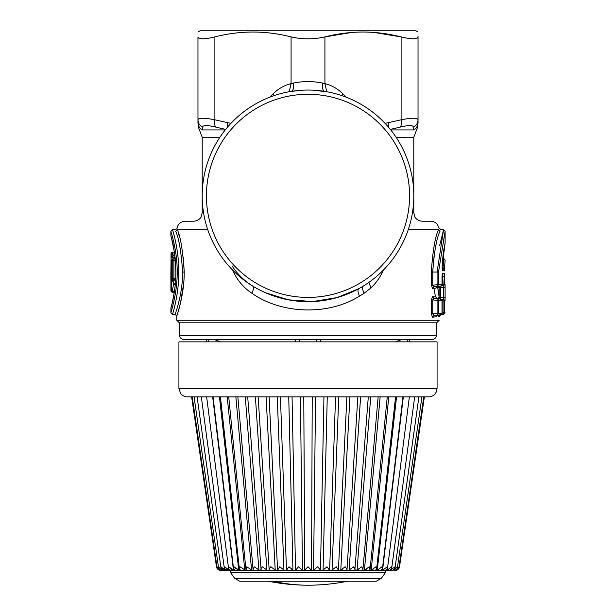 <?xml version="1.0" encoding="UTF-8"?>
<svg xmlns="http://www.w3.org/2000/svg" width="616" height="616" viewBox="0 0 616 616"><rect width="100%" height="100%" fill="white"/><g stroke="black" fill="none" stroke-linecap="round" stroke-linejoin="round"><path stroke-width="0.92" d="M173.135 281.243L173.712 283.961L172.38 290.19L174.051 291.884A1.694 1.671 -90 0 1 172.38 290.19L171.718 290.19L171.718 260.483L172.218 260.483L172.218 278.655C172.318 281.843 172.619 282.705 173.135 281.243L173.196 280.719M171.702 290.19A1.694 1.694 0 0 0 173.396 291.884L174.32 291.884L173.396 291.884A1.694 1.686 -90 0 1 171.718 290.19L171.718 260.483A1.694 1.686 90 0 1 173.396 258.797A1.694 1.694 0 0 0 171.702 260.483M175.637 279.225L174.875 279.225A1.694 1.694 0 0 0 173.219 280.55L174.875 279.833L175.375 282.875L173.712 283.961L175.375 285.254M172.218 278.655L173.897 278.655L173.958 279.495M175.329 260.483L173.897 260.483L173.897 258.797L173.396 258.797L175.167 258.797L173.897 258.797A1.694 1.679 90 0 0 172.218 260.483L173.897 260.483L173.897 278.655L175.668 278.655M175.606 279.833L174.875 279.625M172.696 252.175L174.32 252.175L172.696 252.175A1.694 1.694 -90 0 0 171.009 253.869L172.696 253.869L172.696 252.175A1.694 1.694 0 0 0 171.009 253.869L171.032 258.697L171.009 253.869M175.059 257.781L173.05 257.781L172.796 253.877A1.694 1.694 0 0 0 171.102 255.525L170.878 273.697L171.109 255.471M175.906 272.026C176.045 252.745 170.732 235.327 170.878 235.712C170.74 235.327 176.045 252.745 175.906 272.026C176.037 291.892 170.455 309.648 170.894 308.308C171.017 307.8 176.045 290.737 175.906 272.026L175.876 272.026M171.109 307.5L170.94 307.908C170.925 307.969 176.053 290.244 175.845 272.026C175.206 256.664 173.812 245.661 171.679 239.016L174.382 252.175M174.328 292.238L173.566 296.696M172.603 291.214L170.909 290.552L171.102 255.571L172.796 254.008L174.59 254.008M177.2 272.026C177.362 250.635 170.809 231.323 170.878 231.408C170.57 230.63 177.354 250.204 177.2 272.026C177.362 292.885 171.102 311.85 170.901 312.597C170.278 314.283 177.346 294.394 177.2 272.026L178.809 272.026C178.971 249.742 172.503 229.629 172.572 229.714C172.272 228.913 178.971 249.287 178.809 272.026C178.979 293.755 172.796 313.505 172.588 314.291C171.98 316.039 178.956 295.334 178.809 272.026M172.58 306.653L170.878 312.659L170.963 307.815M170.878 235.712L170.878 231.4L172.572 229.706L174.228 235.874M174.605 306.653L173.566 310.78M177.346 229.706L175.668 231.339C175.09 229.167 175.09 229.167 175.668 231.339C178.902 238.053 181.22 251.621 182.613 272.026C182.76 295.257 174.536 315.623 175.121 314.322C175.198 313.906 182.775 294.179 182.613 272.026L184.207 272.026C184.353 296.196 176.238 317.363 176.815 316.016C176.892 315.577 184.376 295.064 184.207 272.026C182.837 250.804 180.55 236.698 177.346 229.706C176.761 227.828 176.761 227.828 177.346 229.706C176.761 227.828 176.761 227.828 177.346 229.706L207.761 229.706M182.567 275.398L182.421 278.686M177.015 228.682L175.252 229.706L172.572 229.706M184.207 271.533L183.337 257.095M179.102 235.628L178.24 232.632M184.176 275.098L184.084 277.67M183.73 283.09L180.534 302.826M180.473 303.08L178.024 312.158M177.755 313.059L176.807 316.039L175.113 314.353L172.572 314.353L170.878 312.659M383.429 270.016C380.395 276.938 376.214 282.913 370.901 287.949L364.118 293.255C362.37 289.52 362.1 287.118 363.317 286.04L363.317 286.04M232.571 270.016C236.867 279.803 243.305 287.549 251.882 293.255C281.512 314.183 328.305 315.738 359.459 296.127L364.118 293.255M176.807 320.274L439.193 320.274L436.652 322.815L179.348 322.815L176.807 320.274L176.807 316.039M176.923 228.297C177.993 223.924 180.781 221.567 185.27 221.244L193.732 221.244C199.815 220.636 201.455 216.447 201.332 216.501L202.202 212.782L203.565 212.782M438.623 316.555L440.71 314.815L443.605 314.507L440.132 314.876L438.623 316.555L438.33 315.061M438.33 286.286L438.623 287.78L439.116 287.726L440.625 286.04L443.535 285.739L445.045 284.053L445.114 287.418L445.114 297.69L438.623 297.328L438.33 298.822M431.331 285.185L431.331 272.026L432.748 272.026L432.748 285.185L431.331 285.185L432.532 288.427L436.159 288.042L436.667 286.863M431.331 272.026C432.725 251.02 435.104 236.914 438.477 229.706C439.208 227.304 439.208 227.304 438.477 229.706L439.978 231.308C440.679 228.528 440.679 228.528 439.978 231.308C436.567 238.23 434.157 251.805 432.748 272.026L438.53 272.026L445.122 231.231L443.605 229.552L437.091 272.026L437.091 284.731L432.748 285.185L433.964 286.74L437.637 286.355L436.598 286.894M432.532 296.681L431.331 299.923L432.748 299.923L433.964 298.367L432.532 296.681L436.159 297.066L437.637 298.752L436.598 298.213M436.667 298.244L436.159 297.066M440.525 314.83A1.694 1.694 0 0 0 442.042 313.151L442.042 300.739A1.694 1.694 0 0 0 440.525 299.053L442.003 300.739L442.003 313.151A1.694 1.655 -96 0 1 440.525 314.83L437.091 315.192L437.091 313.505L431.331 313.968L432.532 317.202L436.159 316.817L436.667 315.638M251.882 293.255C253.63 289.52 253.9 287.118 252.683 286.04C244.29 280.834 237.43 274.143 232.101 265.958M359.459 296.127C357.765 292.192 357.519 289.713 358.728 288.704A105.798 105.798 0 0 0 400.847 145.13A105.798 105.798 0 0 0 257.272 103.003A105.798 105.798 0 0 0 215.153 246.577A105.798 105.798 0 0 0 358.728 288.704L337.014 297.597L312.913 301.54L288.365 299.815L265.535 292.754M412.435 212.782L413.798 212.782L414.668 216.501C414.483 216.393 416.277 220.705 422.268 221.244L430.73 221.244C433.456 221.306 435.674 222.391 437.398 224.494L439 227.897L440.478 229.221L443.605 229.545L439.678 245.484M436.398 243.32L436.167 244.236M435.72 246.154L435.212 248.471M434.334 253.168L432.755 270.955M433.926 288.28L435.52 296.997M438.623 297.328L440.132 299.014L443.535 299.368L443.066 299.322L443.066 312.882L442.042 312.99M438.623 287.78L440.132 286.094L443.066 285.786L443.066 284.107L442.042 284.207M436.159 288.042L437.637 286.355M432.532 288.427L433.964 286.74L437.091 286.417L437.091 284.731L438.53 284.731L438.53 272.026M436.159 316.817L437.637 315.138L436.598 315.669M432.532 317.202L433.964 315.523L437.637 315.138M442.003 300.739L432.748 299.923L432.748 313.968L433.964 315.523L437.091 315.192L438.53 313.505L437.091 313.505L437.091 298.691L433.964 298.367M327.596 91.923L313.244 90.182M302.795 90.175L291.276 91.376C293.247 90.637 294.001 87.849 293.555 83.021L291.075 83.637L289.235 91.73M440.455 229.391L440.348 229.968M442.003 313.151L438.53 313.505L438.53 300.377A1.694 1.609 96 0 0 437.091 298.691L443.066 299.322A1.694 1.686 96 0 1 444.575 301.001L442.042 300.893M445.045 284.053L443.066 285.786L443.535 285.739L443.597 287.418L443.535 299.368L443.066 299.322M442.173 274.875L444.221 273.134L442.681 273.296L442.003 276.73L442.042 284.369L438.53 284.731L437.091 286.417L440.132 286.094M321.483 90.914L324.724 91.376C322.753 90.637 321.999 87.849 322.445 83.021L324.925 83.637L326.765 91.73M390.321 129.391L400.269 127.112C408.608 125.056 413.005 125.056 413.452 127.112L413.636 129.93C416.662 132.124 416.662 132.124 413.636 129.93L413.452 127.112C416.385 125.495 417.91 123.054 418.033 119.781L418.033 36.906C417.594 39.455 411.95 39.455 401.108 36.906C387.487 33.48 374.043 31.855 360.768 32.04C348.972 32.248 337.029 33.872 324.925 36.906L324.925 83.637C331.662 85.301 337.637 88.673 342.85 93.771L341.68 95.549M322.445 83.021C312.812 81.127 303.18 81.127 293.555 83.021M259.305 106.714A101.571 101.571 0 0 1 397.135 147.155A101.571 101.571 0 0 1 356.695 284.985A101.571 101.571 0 0 1 218.865 244.544A101.571 101.571 0 0 1 259.305 106.714M445.122 312.828L443.066 314.568L443.066 312.882L444.575 312.882L444.575 301.001L445.045 301.055L443.535 299.368M445.114 287.418L439.116 287.726L439.116 297.382L440.625 299.068L440.625 286.04M442.719 274.821L443.066 284.107L444.575 284.107L444.575 276.469L442.042 276.576M442.173 274.52L442.681 273.296M269.846 97.166L273.15 93.771C278.363 88.673 284.338 85.301 291.075 83.637L291.075 36.906C302.356 39.455 313.644 39.455 324.925 36.906L351.482 32.486M273.15 93.771L274.32 95.549M291.075 36.906C265.681 30.415 240.286 30.415 214.892 36.906C204.05 39.455 198.406 39.455 197.967 36.906C197.967 30.415 197.967 30.415 197.967 36.906C197.967 30.415 197.967 30.415 197.967 36.906L197.967 119.781C198.398 117.725 204.035 117.725 214.892 119.781L214.892 36.906M227.404 127.304L227.327 122.599L214.892 119.781C214.306 123.054 214.584 125.495 215.731 127.112L225.679 129.391M202.549 127.112L202.364 129.93C199.338 132.124 199.338 132.124 202.364 129.93C199.545 128.274 198.083 125.833 197.967 122.599C197.967 126.981 197.967 126.981 197.967 122.599L197.967 119.781C198.09 123.054 199.615 125.495 202.549 127.112C202.995 125.056 207.392 125.056 215.731 127.112M444.221 273.134L444.575 276.469M445.114 297.69L445.045 301.055M442.103 266.836L445.122 242.997L445.122 231.231M444.613 268.799L443.104 268.353L443.605 258.327L445.122 260.014L444.328 270.932L442.765 270.77L442.111 266.713M388.596 127.304L388.673 122.599L401.108 119.781L401.108 36.906L374.143 32.456M390.752 129.93L413.636 129.93C416.455 128.274 417.918 125.833 418.033 122.599C418.033 126.981 418.033 126.981 418.033 122.599L418.033 119.781C417.602 117.725 411.965 117.725 401.108 119.781C401.694 123.054 401.416 125.495 400.269 127.112M418.033 32.024L415.916 30.8L200.085 30.8L197.967 32.024M418.033 36.906C418.033 30.415 418.033 30.415 418.033 36.906L418.033 36.09M442.165 268.26L443.104 268.353L442.827 269.246L444.328 270.932M442.827 269.246L442.265 269.192M442.265 269.554L442.765 270.77M439.116 287.01L439.116 296.943L437.591 286.363M376.307 581.219L239.693 581.219L234.65 578.308L381.35 578.308L376.307 581.219M385.423 572.634L230.577 572.634L230.13 570.393L304.427 570.393L308 566.766L311.573 570.393L340.232 570.393L345.222 566.766C346.669 568.545 347.193 569.731 346.793 570.331L364.41 570.331L369.238 566.766L370.077 569.377L369.038 570.393L371.171 570.331L376.014 566.766L376.607 569.122L375.236 570.393L377.231 570.331L382.043 566.766L382.428 568.845L380.696 570.393L382.536 570.331L387.256 566.766L387.479 568.537L385.354 570.393L385.87 570.393L385.423 572.634L381.35 578.308M399.022 566.766C398.952 568.545 397.89 569.731 395.834 570.331L394.094 570.393L395.141 570.331L398.983 567.144L423.77 396.873M394.094 570.393L394.733 570.331C396.704 569.731 397.636 568.545 397.52 566.766L393.393 570.116M392.092 570.393L389.166 570.393L392.685 570.331L395.048 567.875L395.041 566.766L390.698 569.931M389.166 570.393L385.354 570.393L389.705 570.331L391.699 568.214L391.607 566.766L387.025 570.331L386.263 570.393L387.025 570.331L387.125 569.515M385.354 570.393L381.781 570.393L382.536 570.331L403.326 396.873M354.724 570.393L354.839 570.331C355.463 569.731 355.101 568.545 353.761 566.766L348.541 570.393L381.781 570.393M357.85 396.873L346.993 569.985L346.754 570.393L340.232 570.393L342.226 569.484M346.885 396.873L338.415 570.123L336.282 566.766L331.57 570.393L340.232 570.393M329.514 570.331L322.653 570.393L327.027 566.766L329.637 570.393L335.551 396.873M230.553 568.861L234.219 570.393L228.744 566.766L228.636 569.038L230.646 570.393L226.834 570.393L322.653 570.393L327.027 566.766M226.865 569.461L229.737 570.393L224.393 566.766L224.301 568.214L226.834 570.393L223.392 570.393L226.118 570.393L225.356 570.331L220.959 566.766L220.952 567.875L223.908 570.393M222.191 570.231L223.392 570.393L221.591 570.393L223.392 570.393L222.638 570.331L218.48 566.766L218.518 567.513L194.071 396.873M192.231 396.873L216.978 566.766C217.048 568.545 218.11 569.731 220.166 570.331L221.267 570.331C219.296 569.731 218.364 568.545 218.48 566.766M397.52 566.766L421.929 396.873M362.177 570.393L362.916 569.607L361.792 566.766L356.402 570.393L358.705 569.53M368.306 396.873L354.839 570.331M319.812 569.323L317.563 566.766L313.567 570.393L315.569 396.873L320.166 396.873M295.834 396.873L300.431 396.873L302.433 570.393L298.437 566.766L295.526 570.331L292.046 396.873L295.526 570.331M291.73 569.415L293.347 570.393L288.973 566.766L286.455 570.239L280.449 396.873M269.269 396.873L277.246 396.873L283.953 570.331L284.43 570.393L279.718 566.766L277.585 570.123L269.115 396.873M266.089 396.873L275.229 570.331L275.768 570.393L270.778 566.766C269.331 568.545 268.807 569.731 269.207 570.331L258.15 396.873M255.401 396.873L266.874 570.331L267.46 570.393L262.239 566.766C260.899 568.545 260.537 569.731 261.161 570.331L247.694 396.873M254.208 566.766L259.598 570.393L254.208 566.766L253.084 569.607L253.823 570.393M246.762 566.766L252.267 570.393L246.762 566.766L245.923 569.377L246.962 570.393M239.986 566.766L245.545 570.393L239.986 566.766L239.393 569.122L240.764 570.393M235.096 568.152L239.501 570.393L233.957 566.766L233.572 568.845L235.304 570.393M206.645 396.873L228.636 569.038M220.844 570.231L216.978 566.766M220.744 570.393L220.035 570.331L220.744 570.393M187.387 396.873L428.613 396.873C431.346 396.812 433.579 395.718 435.304 393.601L436.297 391.953L437.075 388.411L178.925 388.411L180.619 393.493C182.344 395.68 184.6 396.812 187.387 396.873L191.614 396.873L216.478 566.766L217.132 568.46M220.667 570.393C218.357 570.193 216.963 568.992 216.478 566.766C216.724 568.545 217.91 569.731 220.035 570.331L220.028 570.308M220.844 570.393L220.166 570.331M224.07 569.923L226.118 570.393M304.427 570.393L308 566.766M311.573 570.393L312.22 396.873L303.78 396.873L304.704 570.331M331.57 570.393L332.047 570.331L338.754 396.873L346.731 396.873M348.541 570.393L349.126 570.331L360.599 396.873L366.189 396.873M353.122 567.467L353.761 566.766L354.847 568.545M363.733 570.393L366.166 569.546M370.455 570.393L372.988 569.561M376.499 570.393L377.231 570.331L396.542 396.873M394.409 570.393L395.156 570.231M395.156 570.393L395.834 570.331M395.973 570.308L395.256 570.393L395.965 570.331C398.09 569.731 399.276 568.545 399.522 566.766C399.037 568.992 397.643 570.193 395.333 570.393M398.868 568.46L397.72 569.623M385.878 396.873L380.149 396.873L364.41 570.331M376.407 396.873L370.716 396.873L357.041 570.331M357.519 396.873L349.911 396.873L340.771 570.331M335.504 396.873L327.265 396.873L323.061 570.331M292.939 570.331L288.735 396.873L280.496 396.873M260.66 396.873L258.481 396.873M206.938 396.873L201.316 396.873L224.301 568.214M394.486 396.873L388.788 396.873L371.171 570.331M421.837 396.873L417.171 396.873M424.385 396.873L399.522 566.766M178.925 388.411L178.925 341.857L437.075 341.857L437.075 388.411M320.697 341.857L320.697 339.739M295.303 341.857L295.303 339.739L208.477 339.739L208.477 341.857M206.368 341.857L206.368 339.739L183.999 339.739L432.001 339.739C436.475 338.985 436.398 335.281 436.228 335.512L436.228 322.815M174.99 286.879L174.382 291.483M174.79 255.555L173.05 255.555L171.364 257.118A1.694 0.662 -178 0 0 173.05 257.781L173.011 258.835M172.603 292.107L172.603 291.684M172.596 301.139L174.266 292.238L172.603 292.238A1.694 1.694 0 0 1 170.909 290.567L170.878 273.697M182.613 272.026L184.207 272.026M408.239 229.706L438.477 229.706M431.331 313.968L431.331 299.923M370.901 287.949L368.945 282.336M439.193 316.493L440.71 314.815M202.202 212.782L202.202 137.26L219.904 137.26M396.096 137.26L413.798 137.26L396.096 137.26M442.18 274.474L442.042 284.369A1.694 1.694 0 0 1 440.525 286.055A1.694 1.655 -96 0 0 442.003 284.369M342.85 93.771L346.154 97.166M385 123.292L388.673 122.599M231 123.292L227.327 122.599M202.364 129.93L225.248 129.93M320.474 570.316L323.954 396.873L320.474 570.331M245.284 396.873L258.959 570.331M235.851 396.873L251.59 570.331M227.212 396.873L244.829 570.331M219.458 396.873L238.769 570.331M212.674 396.873L233.464 570.331M225.302 569.931L225.356 570.331M268.353 581.219A199.415 199.415 0 0 0 308 585.2A199.415 175.006 -90 0 1 273.204 581.219M316.793 341.857L316.793 339.739M299.207 339.739L299.207 341.857M183.999 339.739C180.942 338.939 179.533 337.53 179.772 335.512L436.228 335.512M407.523 341.857L407.523 339.739M173.219 280.557L173.127 281.035M174.32 252.175L173.573 247.755M172.703 243.428L171.764 239.355M171.317 306.483L170.971 307.777M413.798 212.782L413.798 137.26L418.033 126.057M202.202 137.26L197.967 126.057M442.273 269.608L442.142 266.774C442.688 257.765 443.458 251.02 444.452 246.546L445.122 242.997M442.85 257.303L442.75 258.235L443.605 258.327M437.56 286.371L439.116 297.105M230.577 572.634L234.65 578.308M418.895 396.873L395.048 567.875M414.683 396.873L391.699 568.214M409.355 396.873L387.479 568.537M402.964 396.873L382.428 568.845M395.572 396.873L376.607 569.122M387.272 396.873L370.077 569.377M378.155 396.873L362.916 569.607M237.845 396.873L253.084 569.607M228.729 396.873L245.923 569.377M220.428 396.873L239.393 569.122M213.036 396.873L233.572 568.845M197.105 396.873L220.952 567.875M308 585.2A199.415 199.415 0 0 0 347.647 581.219M395.51 341.857L401.108 339.739M220.49 341.857L214.892 339.739M409.632 341.857L409.632 339.739M179.772 335.512L179.772 322.815"/></g></svg>
